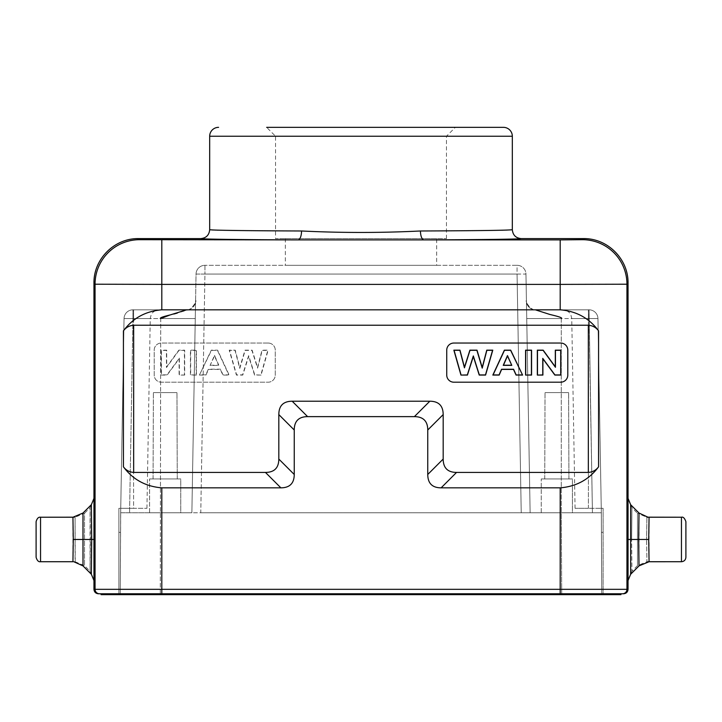 <?xml version="1.0" encoding="UTF-8"?>
<svg xmlns="http://www.w3.org/2000/svg" width="722" height="722" viewBox="0 0 722 722"><rect width="100%" height="100%" fill="white"/><g stroke="black" fill="none" stroke-linecap="round" stroke-linejoin="round"><path stroke-width="0.54" stroke-dasharray="3.61 2.71" d="M521.23 512.764L601.336 512.764L601.769 594.657L601.336 512.764L561.283 512.764L601.336 512.764L601.435 532.349L603.114 532.349L603.114 508.315L603.114 594.657L603.114 532.349L601.435 532.349L601.769 594.657L601.336 512.764L200.77 512.764L530.128 512.764L521.23 512.764L517.06 274.053L196.041 274.053L191.871 512.764L196.041 274.053L204.94 274.053L200.77 512.764L160.717 512.764L200.77 512.764L204.94 274.053L517.06 274.053L521.23 512.764M561.707 594.657L120.231 594.657L120.664 512.764L191.871 512.764L120.664 512.764L120.736 508.315L120.231 594.657L603.114 594.657L561.707 594.657L561.283 512.764L530.128 512.764L561.283 512.764L561.707 594.657M118.886 594.657L120.231 594.657L120.664 512.764L124.049 318.564L120.664 512.764L120.231 594.657L118.886 594.657L118.886 508.315L118.886 594.657M620.92 594.657L619.828 594.657L619.828 593.773L560.191 593.773L620.92 593.773L101.08 593.773M101.08 594.657L619.828 594.657M623.591 593.773L622.499 593.773A4.449 4.449 -90 0 0 626.949 589.323L626.949 284.206L95.051 284.206L95.051 589.323L93.959 589.323M123.426 466.818C125.935 470.212 129.346 472.08 133.66 472.423L265.452 472.423C274.324 472.368 278.773 467.91 278.818 459.057L278.818 414.581C278.882 405.719 283.34 401.261 292.184 401.215L429.816 401.215C438.678 401.279 443.127 405.728 443.182 414.581L443.182 459.057L427.758 474.48C427.803 483.334 432.261 487.783 441.124 487.846L560.191 487.846C576.373 486.52 589.17 479.516 598.574 466.818L598.574 330.838C589.17 318.149 576.373 311.137 560.191 309.819L161.809 309.819C145.627 311.137 132.83 318.149 123.426 330.838L123.426 466.818C132.83 479.516 145.627 486.52 161.809 487.846L161.809 589.323L95.051 589.323A4.449 4.449 -90 0 0 99.501 593.773L98.409 593.773M93.959 580.614L94.32 539.478L90.367 539.469L90.051 507.774L93.959 498.397L93.959 580.542L90.051 571.165L90.051 507.774L84.519 513.306L84.519 565.633L75.07 561.725L75.07 517.223L75.241 561.725M91.351 504.696L91.351 574.252M598.574 330.838C596.065 327.454 592.654 325.586 588.34 325.234L133.66 325.234C129.346 325.586 125.935 327.454 123.426 330.838M161.809 487.846L280.876 487.846C289.73 487.801 294.179 483.343 294.242 474.48L278.818 459.057M443.182 459.057C443.236 467.928 447.694 472.378 456.548 472.423L588.34 472.423C592.654 472.08 596.065 470.212 598.574 466.818M268.142 343.04A7.121 7.121 0 0 1 275.262 350.161L275.262 375.079A7.121 7.121 0 0 1 268.142 382.2L161.322 382.2A7.121 7.121 0 0 1 154.201 375.079L154.201 350.161A7.121 7.121 0 0 1 161.322 343.04L268.142 343.04A7.121 7.121 0 0 1 275.262 350.161L275.262 375.079A7.121 7.121 0 0 1 268.142 382.2L161.322 382.2A7.121 7.121 0 0 1 154.201 375.079L154.201 350.161A7.121 7.121 0 0 1 161.322 343.04L268.142 343.04M427.758 474.48L427.758 429.996C427.704 421.134 423.245 416.684 414.392 416.63L307.608 416.63C298.746 416.693 294.287 421.152 294.242 429.996L294.242 474.48M521.221 238.603C517.466 239.217 485.04 239.65 423.958 239.894L298.042 239.894C236.897 239.65 204.47 239.217 200.779 238.603M466.06 230.715L420.457 230.986C380.801 232.935 341.163 232.935 301.543 230.986L275.551 230.859M512.322 229.704L507.088 230.065M505.788 230.11L502.99 230.192M495.96 230.336L482.729 230.535M259.424 230.742L248.503 230.643M245.119 230.607L239.848 230.544M225.147 230.318L218.062 230.165M216.988 230.137L215.544 230.092M214.84 230.065L213.604 230.02M212.124 229.957L210.869 229.876M446.449 238.603L446.449 136.241L455.356 127.343L266.644 127.343L455.356 127.343L266.644 127.343L275.551 136.241L446.449 136.241L275.551 136.241L275.551 238.603L446.449 238.603L275.551 238.603M649.042 561.725L646.93 561.725L646.578 539.469L646.93 561.725L637.481 565.633L631.949 571.165L631.633 539.469L631.949 571.165L628.041 580.542L628.041 498.397L631.949 507.774L637.481 513.306L637.481 565.633L637.481 513.306L646.93 517.223L646.578 539.469L646.885 517.223M630.649 574.252L630.649 504.696M639.006 513.044L639.006 565.895M649.069 517.223L649.069 561.725M648.708 539.478L638.681 539.496M685.9 521.672L685.9 557.276L685.9 521.672M453.858 343.04A7.121 7.121 0 0 0 446.738 350.161L446.738 375.079A7.121 7.121 0 0 0 453.858 382.2L560.678 382.2A7.121 7.121 0 0 0 567.799 375.079L567.799 350.161A7.121 7.121 0 0 0 560.678 343.04L453.858 343.04M436.666 238.603L285.334 238.603L436.666 238.603L436.666 265.308L285.334 265.308L436.666 265.308M285.334 238.603L285.334 265.308M535.327 309.819L551.888 314.954C559.46 316.75 562.591 317.951 561.283 318.564L597.951 318.564L589.044 318.564L589.044 309.819L589.044 318.564L597.951 318.564L601.336 512.764L597.951 318.564L561.283 318.564L561.283 512.764L561.283 318.564L526.735 318.564L530.128 512.764L525.959 274.053A8.899 8.899 0 0 0 517.06 265.308L204.94 265.308L517.06 265.308L517.06 274.053L525.959 274.053L530.128 512.764L526.428 301.074A8.899 8.899 0 0 0 535.327 309.819L589.044 309.819A8.899 8.899 0 0 1 597.951 318.564A8.899 8.899 0 0 0 589.044 309.819L535.327 309.819A8.899 8.899 0 0 1 526.428 301.074L526.428 300.776C526.239 301.336 526.528 306.57 533.982 309.882L535.327 309.819L533.612 309.648M204.94 265.308L204.94 274.053L204.94 265.308A8.899 8.899 0 0 0 196.041 274.053A8.899 8.899 0 0 1 204.94 265.308M572.411 512.764L541.256 512.764L572.411 512.764L541.256 512.764L572.411 512.764L572.411 478.939L541.256 478.939L572.411 478.939L541.256 478.939L572.411 478.939L572.411 512.764M180.744 512.764L149.589 512.764L180.744 512.764L149.589 512.764L180.744 512.764L180.744 478.939L149.589 478.939L180.744 478.939L149.589 478.939L180.744 478.939L180.744 512.764M149.589 512.764L149.589 478.939L149.589 512.764M568.918 478.939L544.74 478.939L568.918 478.939L544.74 478.939L568.918 478.939L568.62 392.597L545.038 392.597L568.62 392.597L545.038 392.597L568.62 392.597L568.918 478.939M177.26 478.939L153.082 478.939L177.26 478.939L153.082 478.939L177.26 478.939L176.962 392.597L153.38 392.597L176.962 392.597L153.38 392.597L176.962 392.597L177.26 478.939M541.256 512.764L541.256 478.939L541.256 512.764M153.082 478.939L153.38 392.597L153.082 478.939M544.74 478.939L545.038 392.597L544.74 478.939M597.951 318.564L597.951 318.564A8.899 8.899 0 0 0 589.044 309.819L562.853 309.819L589.044 309.819A8.899 8.899 0 0 1 597.951 318.564L601.336 512.764L597.951 318.564A8.899 8.899 0 0 0 589.044 309.819L592.437 512.764L589.044 318.564L592.356 508.315L601.264 508.315L588.412 508.315L592.356 508.315L589.044 309.819M120.736 508.315L124.049 318.564L120.736 508.315L129.644 508.315L118.886 508.315M588.412 508.315L575.064 508.315L588.412 508.315L588.412 318.564L571.752 318.564L589.044 318.564L588.412 318.564L588.412 309.819L588.412 508.315M120.664 512.764L124.049 318.564L132.956 318.564L129.563 512.764L132.956 318.564L160.717 318.564L160.293 594.657L160.717 318.564L132.956 318.564L150.248 318.564L133.588 318.564L133.588 309.819L133.588 508.315L129.644 508.315L146.936 508.315L133.588 508.315L133.588 318.564L132.956 318.564L132.956 309.819L186.673 309.819L132.956 309.819A8.899 8.899 0 0 0 124.049 318.564A8.899 8.899 0 0 1 132.956 309.819L132.956 318.564L132.956 309.819A8.899 8.899 0 0 0 124.049 318.564L132.956 318.564L124.049 318.564A8.899 8.899 0 0 1 132.956 309.819A8.899 8.899 0 0 0 124.049 318.564L132.956 318.564L132.956 309.819M517.06 265.308A8.899 8.899 0 0 1 525.959 274.053L517.06 274.053L517.06 265.308M195.572 301.074L195.265 318.564L195.572 301.074A8.899 8.899 0 0 1 186.673 309.819A8.899 8.899 0 0 0 195.572 301.074M191.871 512.764L195.265 318.564L191.871 512.764M160.717 318.564L195.265 318.564L160.717 318.564M195.427 309.422L195.572 300.776C197.241 301.182 191.754 309.278 188.018 309.882L177.197 313.122M173.785 314.052L169.887 315.009M561.283 318.564L526.735 318.564M261.057 375.079L254.568 375.079L248.675 356.451L242.772 375.079L236.419 375.079L229.217 350.161L235.246 350.161L239.794 367.57L244.993 350.161L252.113 350.161L257.537 367.281L262.014 350.161L268.142 350.161L261.057 375.079L254.749 374.835L248.675 355.621L242.592 374.835L236.608 374.835L229.542 350.405L235.056 350.405L239.776 368.491L245.182 350.405L251.933 350.405L257.564 368.175L262.203 350.405L267.808 350.405L260.868 374.835M199.416 375.079L211.293 350.161L217.62 350.161L229.172 375.079L222.818 375.079L220.372 369.42L208.523 369.42L205.932 375.079L199.416 375.079L211.447 350.405L217.466 350.405L228.784 374.835L222.99 374.835L220.535 369.177L208.36 369.177L205.77 374.835L199.804 374.835M196.42 375.079L190.427 375.079L190.427 350.161L196.42 350.161L196.42 375.079L190.68 374.835L190.68 350.405L196.167 350.405L196.167 374.835M184.67 375.079L179.101 375.079L179.101 358.825L167.143 375.079L161.132 375.079L161.132 350.161L166.701 350.161L166.701 366.803L178.839 350.161L184.67 350.161L184.67 375.079L179.354 374.835L179.354 358.076L167.017 374.835L161.385 374.835L161.385 350.405L166.448 350.405L166.448 367.57L178.966 350.405L184.417 350.405L184.417 374.835M210.436 365.224L218.531 365.224L214.524 355.973L210.057 365.467L218.91 365.467L214.533 355.35L210.057 365.467M257.537 367.281L257.564 368.175M239.794 367.57L239.776 368.491M248.675 356.451L248.675 355.621M214.524 355.973L214.533 355.35M166.701 366.803L166.448 367.57M179.101 358.825L179.354 358.076M82.994 565.895L82.994 513.044M72.931 561.725L72.931 517.223L75.07 517.223M73.292 539.469L94.32 539.478L93.959 498.333M36.1 539.469L36.1 557.276L36.1 539.469M94.32 539.478L90.367 539.469L90.051 571.165L84.519 565.633L84.519 513.306L75.115 517.223M638.681 539.478L627.68 539.478L628.041 498.333L628.041 580.614M631.633 539.469L631.949 507.774L631.633 539.469L646.578 539.469L631.633 539.469M118.886 532.349L120.565 532.349L118.886 532.349M102.172 594.657L102.172 593.773M161.809 594.657L161.809 589.323L560.191 589.323L560.191 594.657M301.543 230.986A8.899 3.502 -89.8 0 1 298.042 239.894L139.554 239.695A44.511 44.502 -45 0 0 95.051 284.206L93.959 283.114M161.809 239.894L161.809 309.819M133.66 325.234L133.66 472.423M265.452 472.423L280.876 487.846M441.124 487.846L456.548 472.423M588.34 472.423L588.34 325.234M583.538 238.603L582.446 239.695L560.191 239.894L560.191 309.819M560.191 487.846L560.191 589.323L628.041 589.323M560.191 239.894L423.958 239.894A8.899 3.502 -90.2 0 1 420.457 230.986M139.554 239.695L138.462 238.603M512.322 136.241L209.678 136.241M628.041 283.114L626.949 284.206A44.511 44.502 -135 0 0 582.446 239.695M681.451 539.469L681.451 561.725L681.451 539.469M427.758 429.996L443.182 414.581M429.816 401.215L414.392 416.63M307.608 416.63L292.184 401.215M278.818 414.581L294.242 429.996M40.549 517.223L40.549 561.725L40.549 517.223M75.422 539.469L90.367 539.469L75.422 539.469M601.264 508.315L603.114 508.315M146.936 508.315L150.248 318.564L151.115 314.891C151.033 314.936 152.55 310.55 159.147 309.819M186.673 309.819L188.388 309.648M195.418 309.467L195.572 300.776C197.584 299.477 191.844 309.855 188.018 309.873L188.505 309.621M533.495 309.621L533.982 309.873C530.02 309.639 524.686 300.126 526.428 300.776L526.582 309.467M575.064 508.315L571.752 318.564L570.885 314.891C570.967 314.936 569.45 310.55 562.853 309.819M72.958 561.725L75.07 561.725"/><path stroke-width="1.08" d="M619.828 594.657L620.92 594.657L620.92 593.773L619.828 593.773L619.828 594.657L560.191 594.657L560.191 593.773L623.591 593.773C626.29 593.511 627.779 592.022 628.041 589.323L628.041 580.569M93.959 580.569L93.959 589.323C94.221 592.022 95.71 593.511 98.409 593.773L101.08 593.773L101.08 594.657L102.172 594.657L102.172 593.773M560.191 594.657L102.172 594.657M93.959 589.323L95.051 589.323A4.449 4.449 90 0 0 99.501 593.773L560.191 593.773L560.191 589.323L626.949 589.323A4.449 4.449 90 0 1 622.499 593.773L620.92 593.773M93.959 498.667L94.32 539.469L91.685 539.46L91.351 574.252L93.959 580.542L93.959 283.114C93.562 259.054 114.41 238.215 138.462 238.603L200.779 238.603C206.185 238.079 209.145 235.11 209.678 229.704C213.189 230.318 243.81 230.742 301.543 230.986C341.199 232.935 380.837 232.935 420.457 230.986C478.226 230.742 508.857 230.318 512.322 229.704C512.855 235.11 515.815 238.079 521.221 238.603L583.538 238.603C607.59 238.215 628.438 259.054 628.041 283.114L626.949 284.206L560.191 284.396L161.809 284.396L95.051 284.206L93.959 283.114M507.088 230.065L505.788 230.11M502.99 230.192L495.96 230.336M482.729 230.535L466.06 230.715M275.551 230.859L259.424 230.742M248.503 230.643L245.119 230.607M239.848 230.544L225.147 230.318M218.062 230.165L216.988 230.137M215.544 230.092L214.84 230.065M213.604 230.02L212.124 229.957M210.869 229.876L209.678 229.704L209.678 136.241L512.322 136.241L512.322 229.704M266.644 127.343L503.424 127.343A8.899 8.899 0 0 1 512.322 136.241M218.576 127.343A8.899 8.899 0 0 0 209.678 136.241M503.424 127.343L455.356 127.343M200.779 238.603C204.525 239.217 236.942 239.65 298.042 239.894L423.958 239.894C485.103 239.65 517.521 239.217 521.221 238.603M583.538 238.603L582.446 239.695L560.191 239.894L560.191 309.819C576.373 311.137 589.17 318.149 598.574 330.838L598.574 466.818C589.17 479.516 576.373 486.52 560.191 487.846L560.191 589.323L161.809 589.323L161.809 594.657M598.574 466.818C596.065 470.212 592.654 472.08 588.34 472.423L456.548 472.423C447.676 472.368 443.227 467.91 443.182 459.057L443.182 414.581C443.118 405.719 438.66 401.261 429.816 401.215L292.184 401.215C283.322 401.279 278.873 405.728 278.818 414.581L278.818 459.057C278.764 467.928 274.306 472.378 265.452 472.423L133.66 472.423C129.346 472.08 125.935 470.212 123.426 466.818L123.426 330.838C125.935 327.454 129.346 325.586 133.66 325.234L588.34 325.234C592.654 325.586 596.065 327.454 598.574 330.838M453.858 343.04A7.121 7.121 0 0 0 446.738 350.161L446.738 375.079A7.121 7.121 0 0 0 453.858 382.2L560.678 382.2A7.121 7.121 0 0 0 567.799 375.079L567.799 350.161A7.121 7.121 0 0 0 560.678 343.04L453.858 343.04M123.426 466.818C132.83 479.516 145.627 486.52 161.809 487.846L280.876 487.846C289.739 487.783 294.197 483.334 294.242 474.48L294.242 429.996C294.296 421.134 298.755 416.684 307.608 416.63L414.392 416.63C423.254 416.693 427.713 421.152 427.758 429.996L427.758 474.48C427.821 483.343 432.27 487.801 441.124 487.846L560.191 487.846M560.191 309.819L161.809 309.819C145.627 311.137 132.83 318.149 123.426 330.838M628.05 580.271L628.041 283.114M630.649 574.252L639.006 565.895L638.681 539.46L627.68 539.46L628.041 580.542L630.649 574.252L630.649 504.696L628.041 498.397M639.006 565.895L649.069 561.725L648.708 539.469L638.681 539.451L639.006 513.044L630.649 504.696M648.708 539.469L649.069 517.223L647.932 517.178M639.006 513.044L647.905 517.169L681.451 517.223C683.174 516.69 684.664 518.17 685.9 521.672L685.9 539.469L685.9 521.672C684.664 518.17 683.174 516.69 681.451 517.223L681.451 539.469L681.451 517.223L646.93 517.223M685.9 557.276L685.9 539.469L685.9 557.276C685.638 559.974 684.149 561.463 681.451 561.725L681.451 539.469L681.451 561.725C684.149 561.463 685.638 559.974 685.9 557.276M460.943 375.079L467.432 375.079L473.325 356.451L479.227 375.079L485.581 375.079L492.783 350.161L486.754 350.161L482.206 367.57L477.007 350.161L469.887 350.161L464.463 367.281L459.986 350.161L453.858 350.161L460.943 375.079L467.324 374.926L473.325 355.937L479.345 374.926L485.464 374.926L492.575 350.314L486.872 350.314L482.215 368.148L476.89 350.314L469.995 350.314L464.445 367.841L459.869 350.314L454.066 350.314L461.06 374.926M522.584 375.079L510.707 350.161L504.38 350.161L492.828 375.079L499.182 375.079L501.628 369.42L513.477 369.42L516.068 375.079L522.584 375.079L510.607 350.314L504.479 350.314L493.072 374.926L499.073 374.926L501.528 369.267L513.586 369.267L516.167 374.926L522.34 374.926M525.58 375.079L531.572 375.079L531.572 350.161L525.58 350.161L525.58 375.079L531.41 374.926L531.41 350.314L525.733 350.314L525.733 374.926M537.33 375.079L542.899 375.079L542.899 358.825L554.857 375.079L560.868 375.079L560.868 350.161L555.299 350.161L555.299 366.803L543.161 350.161L537.33 350.161L537.33 375.079L542.745 374.926L542.745 358.356L554.938 374.926L560.705 374.926L560.705 350.314L555.453 350.314L555.453 367.281L543.079 350.314L537.493 350.314L537.493 374.926M511.564 365.224L503.469 365.224L507.476 355.973L511.799 365.377L503.234 365.377L507.476 355.585L511.799 365.377M464.463 367.281L464.445 367.841M482.206 367.57L482.215 368.148M473.325 356.451L473.325 355.937M555.299 366.803L555.453 367.281M542.899 358.825L542.745 358.356M169.887 315.009L160.717 318.564C159.409 317.951 162.54 316.75 170.112 314.954L186.673 309.819M177.197 313.122L173.785 314.052M535.327 309.819L550.038 314.512C559.153 316.624 562.898 317.969 561.283 318.564M93.959 498.397L91.351 504.696L82.994 513.044L82.994 565.895L73.843 561.752M82.994 513.044L72.931 517.223L73.292 539.469L91.685 539.469L91.351 504.696M91.351 574.252L82.994 565.895M73.292 539.469L72.931 561.725L40.549 561.725L40.549 517.223L73.852 517.187M72.958 561.725L40.549 561.725C38.564 562.077 37.084 560.597 36.1 557.276L36.1 521.672L36.1 557.276C37.084 560.597 38.564 562.077 40.549 561.725L40.549 517.223C38.564 516.871 37.084 518.351 36.1 521.672C37.084 518.351 38.564 516.871 40.549 517.223L72.931 517.223M94.32 539.469L93.95 580.271M161.809 487.846L161.809 589.323L95.051 589.323L95.051 284.206A44.511 44.502 -45 0 1 139.554 239.695L138.462 238.603M560.191 239.894L423.958 239.894A8.899 3.502 89.8 0 1 420.457 230.986M301.543 230.986A8.899 3.502 90.2 0 1 298.042 239.894L139.554 239.695M161.809 309.819L161.809 239.894M628.041 589.323L626.949 589.323L626.949 284.206A44.511 44.502 -135 0 0 582.446 239.695M588.34 325.234L588.34 472.423M133.66 472.423L133.66 325.234M456.548 472.423L441.124 487.846M280.876 487.846L265.452 472.423M278.818 459.057L294.242 474.48M294.242 429.996L278.818 414.581M292.184 401.215L307.608 416.63M414.392 416.63L429.816 401.215M443.182 414.581L427.758 429.996M427.758 474.48L443.182 459.057M649.042 561.725L681.451 561.725L648.04 561.761"/></g></svg>
